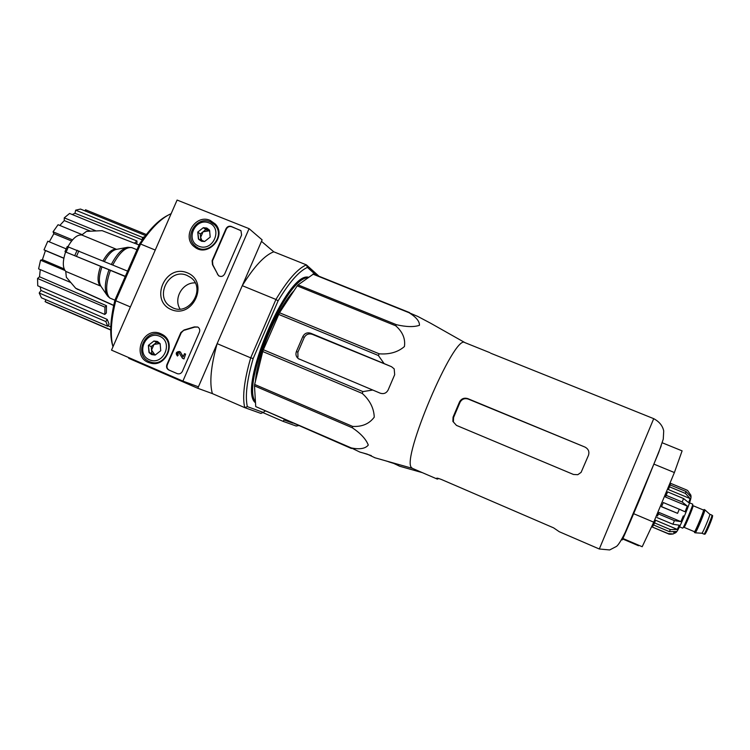 <?xml version="1.0" encoding="UTF-8"?>
<svg xmlns="http://www.w3.org/2000/svg" width="750" height="750" viewBox="0 0 750 750"><rect width="100%" height="100%" fill="white"/><g stroke="black" fill="none" stroke-linecap="round" stroke-linejoin="round"><path stroke-width="1.12" d="M182.897 381.103L111.516 350.128L177.103 200.053L249.075 228.656L182.897 381.103L198.422 386.812L262.125 239.869L249.075 228.656M168.834 370.012L177.347 373.688C179.569 374.25 181.247 373.472 182.4 371.334L199.397 332.194C200.156 330 199.622 328.284 197.812 327.037L194.334 326.916L184.059 330L180.862 332.531L166.894 364.641C166.106 367.05 166.753 368.831 168.834 370.012L169.247 370.172C167.175 368.991 166.528 367.209 167.316 364.8L181.266 332.719L184.059 330M224.719 273.9L241.603 235.022L240.975 230.728L231.253 226.453C228.956 225.806 227.203 226.575 225.984 228.778L212.119 260.672L212.475 264.647L218.494 275.653C221.016 277.134 223.097 276.544 224.719 273.9M187.312 272.812C209.616 281.728 193.378 319.116 171.291 309.6C149.194 300.497 165.319 263.55 187.312 272.812M160.781 333.722L161.972 334.303C177.338 341.719 165.994 368.569 149.869 362.916C130.603 357.853 142.8 325.341 160.781 333.722M210.15 220.388L215.353 224.053C227.25 236.334 207.656 257.981 194.625 246.984C181.069 237.637 195.141 213.544 210.15 220.388M214.106 224.25L216.216 225.141M198.412 249.028L196.969 247.247M152.522 363.422L150.638 362.053M161.934 335.466L164.241 335.841M187.125 275.484L190.369 277.303C207.291 288.497 188.316 317.897 171.253 306.928C153.506 297.656 168.984 267.047 187.125 275.484M180.066 309.028C173.222 298.519 182.597 282.262 195.131 282.891M218.963 275.981L217.331 273.994M240.778 230.522L231.609 226.744C229.312 226.097 227.559 226.875 226.341 229.069L212.484 260.925L212.85 264.909L217.697 274.247M177.487 373.734L169.247 370.172M197.878 327.075L194.719 327.113L184.453 330.197M185.597 354.113L183.975 358.931L185.597 354.113L184.509 353.653L183.094 356.897L180.403 352.256L183.225 356.597M179.662 351.591L179.475 351.497C176.025 351.806 175.35 353.325 177.469 356.062L177.966 354.919C176.906 353.559 177.234 352.791 178.959 352.631L182.494 358.294L183.572 358.762M179.878 351.666L180.806 352.434M179.475 351.497L180.403 352.256M177.469 356.062L177.966 354.919M178.369 355.087C177.319 353.888 177.581 353.109 179.156 352.734M160.134 343.659L160.753 350.691L155.166 355.059L148.978 352.397L148.378 345.375L153.938 341.016L160.134 343.659L160.753 350.691L155.166 355.059L151.688 354.609L149.288 352.8L148.378 345.375L153.938 341.016L157.416 341.456L160.134 343.659M159.675 336.262C173.822 342.141 163.444 366.009 149.428 359.803C135.356 353.85 145.697 330.159 159.675 336.262M160.903 335.006L161.297 335.184C176.794 341.588 165.516 368.278 150.028 361.819C132.975 356.269 144.713 327.384 160.903 335.006M154.913 354.872L151.537 350.053L151.838 353.55L154.913 354.872M151.537 350.053L154.003 344.4L151.237 346.575L151.537 350.053M154.003 344.4L159.844 343.556L156.769 342.234L154.003 344.4M151.838 353.55L148.978 352.397M156.769 342.234L153.938 341.016M151.237 346.575L148.378 345.375M209.55 230.175L210.206 237.084L204.619 241.491L198.403 238.978L197.756 232.078L203.316 227.681L209.55 230.175L210.206 237.084L204.619 241.491L201.6 241.275L198.713 239.372L197.756 232.078L203.316 227.681L206.812 228.056L209.55 230.175M209.053 222.909C223.294 228.431 212.991 252.122 198.881 246.263C184.725 240.656 194.981 217.153 209.053 222.909M210.206 221.794L214.528 224.662C226.8 236.025 207.403 257.447 195.234 246C183.506 236.888 196.669 215.606 210.206 221.794M216.422 226.163L217.162 226.659M200.137 249.506L197.203 247.387M201.853 240.469L200.616 237.394L200.869 240.056M200.616 237.394L203.062 231.788L200.297 233.972L200.616 237.394M203.062 231.788L208.922 230.841L205.828 229.603L203.062 231.788M209.756 231.178L208.922 230.841L209.775 231.281M205.828 229.603L203.316 227.681M200.297 233.972L197.756 232.078M399.694 466.247L392.906 463.022L385.041 460.641M388.706 461.85L396.356 464.25M298.528 425.606L296.184 426.028L283.172 421.378L284.344 419.466M284.409 420.084L292.781 423.122M283.172 421.378L262.838 412.575M110.709 330.019L46.856 302.578L45.094 301.622L45.919 299.738M41.438 297.806L39.197 293.016L40.978 290.447L107.25 319.453L109.088 324.141L107.7 326.259L41.438 297.806M40.087 286.791L40.978 290.447M37.734 285.787L37.547 278.466L39.525 276.769L106.472 305.719L106.331 313.003L104.822 314.447L37.734 285.787M40.256 269.597L39.525 276.769M70.744 282.506L38.597 268.894L40.556 260.194L42.413 259.669L64.144 268.912M63.844 258.281L45.431 250.575L42.413 259.669M45.431 250.575L43.997 249.834L47.794 241.209L66.131 248.85M71.606 240.994L53.85 233.709L49.294 241.837M53.85 233.709L53.062 231.816L58.069 224.719L81.938 234.572M90.328 231.084L64.275 220.584L59.803 225.441M64.275 220.584L64.256 217.856L69.6 213.441L136.978 241.003L136.894 243.187L136.078 243.834M142.331 239.859L74.962 213.272L72.263 214.528M74.962 213.272L75.675 210.169L80.503 209.062L145.519 235.538M85.003 210.891L85.509 209.756L146.325 234.506M108.047 325.725L110.775 326.925M110.709 329.812L45.094 301.622M142.022 240L142.659 237.487L75.675 210.169M142.659 237.487L144.609 236.738M95.541 230.691L64.256 217.856M134.4 243.178L136.978 241.003M72.525 239.878L53.062 231.816M63.863 258.159L43.997 249.834M64.959 270.487L40.556 260.194M104.822 314.447L104.962 307.153L37.547 278.466M104.962 307.153L106.472 305.719M107.7 326.259L105.862 321.572L39.197 293.016M105.862 321.572L107.25 319.453M622.125 538.734L638.503 545.737L638.728 545.25M703.978 534.122L704.006 534.131C704.728 534.6 712.875 515.025 711.919 515.128C712.116 517.697 714.15 511.378 710.569 522.337C703.116 539.738 705.413 532.406 704.175 534.188L701.897 533.231C702.694 533.372 710.428 514.875 709.819 514.284L709.763 514.237M694.556 531.731L694.491 532.528L695.25 532.819C696.131 532.997 705.534 510.497 704.85 509.831L704.109 509.494L703.594 510.084M694.491 532.528L694.519 532.528C695.278 533.081 705.178 509.325 704.109 509.494M679.547 526.828L682.706 528.159C683.353 528.684 693.675 503.916 692.709 504.159L689.55 502.847M677.578 513.347L661.472 506.737L663.319 502.556L679.284 509.222L677.578 513.347L661.603 506.663M680.878 521.625L659.044 512.456L657.488 516.038L658.509 513.947L674.447 520.641L680.878 521.625L683.334 515.887M656.944 517.537L672.853 524.231L679.275 525.206L677.306 529.406L670.378 529.575L669.356 531.638L676.266 531.469L675.572 532.678C676.894 532.5 680.109 526.284 685.237 514.05C689.709 503.278 691.603 497.259 690.9 495.966L690.028 494.953M653.597 524.016L652.378 527.062L668.203 533.597L673.172 533.944L675.572 532.678M669.562 486.478L670.65 483.366L686.381 489.862L687.656 490.547L690.966 495.347M669.553 486.844L685.416 493.416L690.112 498.581L668.372 489.563L670.219 484.959L686.034 491.503L690.722 496.659L690.9 495.966M666.234 495.375L682.191 502.013L687.319 506.109L665.466 497.006L667.612 491.906L683.541 498.525L688.659 502.613L690.112 498.581M679.284 509.222L685.05 511.781L687.319 506.109M653.344 523.913L653.091 525.244M669.103 486.253L669.309 485.747L669.066 486.244M670.65 483.366L669.291 486.328M654.544 522.891L655.594 520.247L653.569 524.972L654.544 522.891L670.378 529.575M653.569 524.972L669.356 531.638M652.903 525.159L653.428 523.95M669.384 486.403L668.747 486.103M670.219 484.959L668.372 489.563M667.612 491.906L665.466 497.006M663.319 502.556L661.472 506.737M658.509 513.947L659.044 512.456M677.306 529.406L655.594 520.247M675.328 533.006L673.631 532.294M653.962 523.978L652.509 526.959M652.987 523.762L653.775 523.903M465 342.656L430.613 323.222L417.825 316.453L409.078 312.722C416.194 317.166 419.644 321.356 419.447 325.312C413.962 327.169 406.303 326.981 396.469 324.722L395.7 325.772C402.638 331.847 405.544 338.775 404.428 346.537C397.941 352.162 389.531 354.591 379.2 353.812L378.356 355.491L384.113 363.581L310.631 333.216C307.209 332.194 304.603 333.309 302.822 336.544L296.428 351.403C295.387 354.337 296.034 356.756 298.359 358.659L380.212 393.178C383.812 394.284 386.475 393.169 388.209 389.822L394.678 374.681L394.191 368.878L391.519 366.713L312.234 334.312C308.775 333.281 306.112 334.331 304.237 337.472L297.872 352.266L297.956 357.075M372.806 390.028L362.906 391.603L362.241 393.422C369.881 400.266 373.884 408.169 374.259 417.141C369.309 423.816 362.109 426.909 352.65 426.422L352.369 427.809C360.694 433.425 366 439.172 368.297 445.059C365.372 448.669 359.7 449.625 351.281 447.928L359.887 452.081L367.181 454.116L375.075 457.819M464.803 342.562L464.719 342.544C454.266 334.144 400.912 459.553 411.562 467.644L412.462 468.384L374.709 457.716M371.306 455.597L362.822 452.897M430.613 323.222L431.269 323.597M384.113 363.581L391.519 366.713M396.469 324.722L298.059 284.897L313.463 274.022L409.547 312.581M312.872 274.106L409.078 312.722M298.059 284.897L297.206 285.881L395.7 325.772M362.906 391.603L263.353 349.734L279.488 312.75L379.2 353.812M278.616 314.381L378.356 355.491M263.353 349.734L262.734 351.534L362.241 393.422M351.281 447.928L255.731 406.594L254.484 385.856L254.653 384.45L352.65 426.422M254.484 385.856L352.369 427.809M255.731 406.594L351.441 448.509M254.653 384.45L262.734 351.534M279.488 312.75L297.206 285.881M294.131 290.541C277.35 308.072 257.184 355.284 255.478 381.112M490.631 353.184L613.312 402.394M452.887 421.416L456.459 425.391L573.441 474.459L577.781 474.703L581.1 472.387L588.45 455.344C589.594 451.678 588.422 448.912 584.934 447.056L468.263 399.084C464.625 397.987 461.878 399.066 460.022 402.319L453.553 417.553L453.384 421.791L452.887 421.416L453.056 417.169L453.553 417.553M584.934 447.056L467.812 398.634C464.166 397.538 461.409 398.625 459.544 401.887L453.056 417.169M613.247 402.366L653.719 418.669L599.306 549L559.275 531.731L553.603 527.859L441.619 479.569C438.375 478.303 436.678 477.891 436.537 478.341L437.306 479.1L438.816 478.547M113.7 305.353L75.638 288.197L66.347 277.256L65.738 271.388C62.569 267.712 62.522 261.234 65.597 251.972L125.334 276.319M139.05 244.987L102.141 230.662L86.513 231.375L81.75 234.984C77.213 234.525 72.609 238.425 67.931 246.703M81.75 234.984L116.278 249.225C112.041 248.85 107.616 252.741 103.003 260.906M136.969 249.741L131.672 247.575L127.706 247.284C122.166 248.494 116.719 254.194 111.375 264.384M127.613 271.125L67.256 246.534M65.597 251.972L109.003 269.775C104.653 281.962 104.175 290.709 107.559 296.016L109.819 298.031L114.919 300.188M125.241 276.534L109.003 269.775M65.738 271.388L100.191 285.909C97.247 282.309 97.35 275.85 100.491 266.541M167.494 215.512C158.4 220.172 149.053 229.706 139.425 244.125L114.956 300.028C110.109 319.856 109.425 335.353 112.912 346.509M247.341 406.631L244.744 407.644L260.944 413.428L263.231 412.397L247.341 406.631C244.987 396.206 246.928 380.175 253.172 358.519L278.072 300.9C289.2 282.338 298.988 271.172 307.434 267.403L315.9 275.006M253.172 358.519L250.697 357.853C244.2 380.344 242.213 396.938 244.744 407.644L212.372 393.6L197.784 388.294L217.134 343.641L250.697 357.853L275.934 299.456L242.269 285.675L261.488 241.331L273.759 251.803L306.384 264.862L319.003 276.244M129.028 357.731L128.756 358.331L197.784 388.294M114.956 300.028L115.753 300.731L140.569 244.031L155.259 250.05M112.978 346.781C110.053 335.316 110.981 319.969 115.753 300.731L130.397 306.928M265.05 411.122L263.231 412.397M255.506 402.797C236.934 389.503 287.119 270.853 308.559 277.247M278.072 300.9L275.934 299.456C287.494 280.162 297.638 268.631 306.384 264.862L307.434 267.403M242.269 285.675C254.016 266.616 264.516 255.328 273.759 251.803M212.372 393.6C209.316 382.725 210.909 366.075 217.134 343.641M171.159 213.656L170.691 213.863C161.016 218.334 150.975 228.394 140.569 244.031L139.425 244.125M307.884 277.744C286.144 277.116 240.75 384.366 255.441 401.775M622.8 538.434L642.197 546.731L653.728 522.178L674.391 472.547L682.106 450.863L662.634 442.941M674.391 472.547L654.244 464.259M653.728 522.178L633.628 513.684M705.375 533.559C706.481 532.65 712.678 517.781 712.491 516.497M694.678 531.487L694.659 532.191C695.691 532.444 706.819 504.966 703.5 510.356M694.641 531.534L694.444 531.703C695.166 532.209 704.475 509.859 703.472 510.028L703.528 510.047M694.425 531.703L684.075 527.344C684.675 527.803 693.975 505.5 693.094 505.706L692.391 505.688M674.447 520.641L672.853 524.231M668.203 533.597L668.044 533.691C668.756 534.291 670.472 534.375 673.172 533.962M670.641 483.337L686.381 489.862M686.034 491.503L685.416 493.416M683.541 498.525L682.191 502.013M302.822 336.544L304.237 337.472M310.631 333.216L312.234 334.312M296.428 351.403L297.872 352.266M101.888 267.103C98.803 276.094 98.541 282.562 101.109 286.528L106.988 295.172M127.041 247.406L116.466 249.375C112.387 250.228 108.366 254.259 104.391 261.478M110.419 270.347C105.619 284.006 105.422 293.241 109.819 298.031M131.878 247.65C125.841 246.722 119.484 252.497 112.781 264.966M76.622 288.788L113.662 305.494M78.872 250.894L76.612 256.031M77.147 250.2L74.887 255.338M68.409 246.872L66.169 251.972M661.172 445.931L639.412 500.025C626.128 531.675 618.516 548.85 623.841 535.35M459.544 401.887L460.022 402.319M196.584 248.231L194.625 246.984M171.253 306.928L172.359 307.509M150.028 361.819L154.359 363.478M161.297 335.184L165.562 337.116M214.528 224.662L217.247 226.819M422.381 472.659L399.431 466.172M711.919 515.128L709.781 514.247M709.819 514.284L704.85 509.831M701.897 533.231L695.25 532.819M703.472 510.028L693.094 505.706M683.475 527.222L684.056 527.334M686.362 489.844L687.666 490.538M652.378 527.062L668.044 533.691M298.359 358.659L299.241 359.166M412.387 468.356L437.306 479.1M464.719 342.544L489.919 352.688M75.881 288.375L77.822 289.481M67.237 246.525L64.997 251.616M653.719 418.669C659.325 421.688 662.653 425.784 663.713 430.959L663.263 439.153L658.622 452.747L625.247 532.359C621.469 540.037 618.581 544.706 616.575 546.366L609.684 549.947L599.306 549"/></g></svg>
